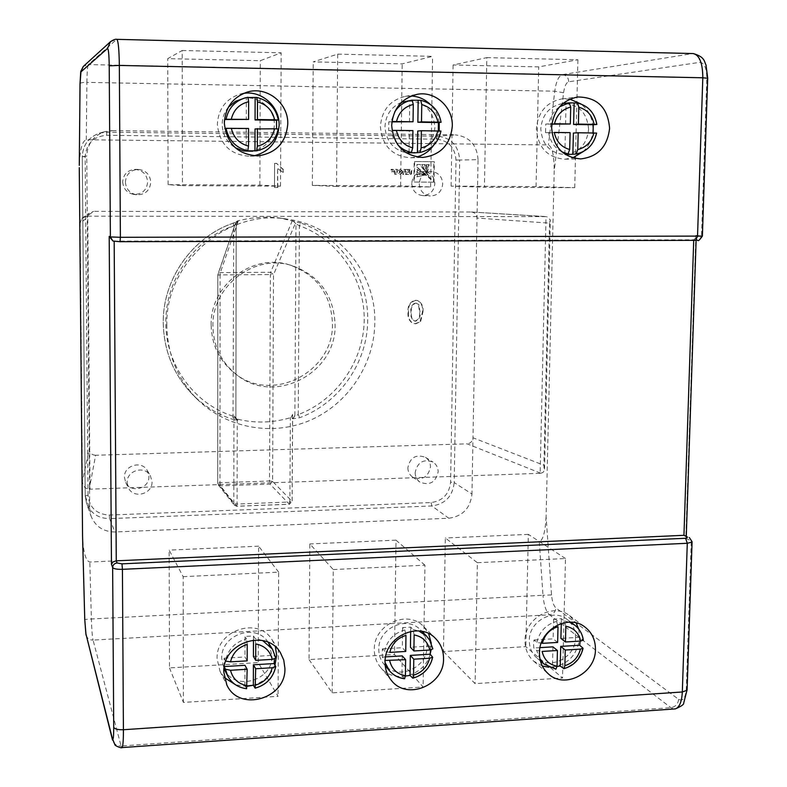 <?xml version="1.0" encoding="UTF-8"?>
<svg xmlns="http://www.w3.org/2000/svg" width="787" height="787" viewBox="0 0 787 787"><rect width="100%" height="100%" fill="white"/><g stroke="black" fill="none" stroke-linecap="round" stroke-linejoin="round"><path stroke-width="0.59" stroke-dasharray="3.94 2.95" d="M578.701 629.059L579.744 637.46C577.186 656.014 566.886 665.93 548.844 667.219M542.312 666.028L533.793 661.228C527.929 655.915 525.008 649.068 525.027 640.677C524.595 618.257 553.202 602.262 569.513 615.611L576.064 622.901M274.958 664.976C271.053 675.187 263.832 681.945 253.325 685.251M247.108 686.333L235.775 684.916M224.325 677.558L220.016 671.331L217.084 658.788C215.717 630.279 258.48 615.985 272.243 640.067L275.42 646.924M431.286 643.304L431.099 649.865M430.145 654.213C424.596 676.122 393.51 684.405 380.446 667.219C376.363 662.182 374.327 656.289 374.327 649.541C373.491 624.642 407.745 608.902 423.681 626.629L428.64 633.614M569.877 99.162L561.849 98.906C546.503 102.113 538.013 112.029 536.38 128.655C537.826 147.444 547.299 157.636 564.81 159.22L572.72 157.862M583.098 151.675C589.286 145.693 592.572 138.276 592.955 129.412C592.945 118.699 588.902 110.2 580.826 103.904M243.586 93.387L239.73 94.204C225.721 99.113 218.255 109.167 217.35 124.346C219.534 144.483 230.453 155.128 250.109 156.279L253.994 155.826M411.267 95.984L405.216 96.358C390.018 100.175 381.734 110.239 380.387 126.55C382.148 145.91 392.26 156.318 410.716 157.793L416.697 156.977M433.686 145.231L439.215 130.957M588.607 129.353C587.171 112.423 578.465 103.825 562.498 103.569C549.434 106.206 542.204 114.587 540.797 128.714C542.036 144.68 550.103 153.298 564.997 154.547C579.045 152.757 586.915 144.355 588.607 129.353M564.85 154.026L565.361 132.944L545.558 132.688L545.755 124.071L548.814 123.825C550.261 116.574 553.861 110.878 559.636 106.737M568.293 102.94L569.572 102.89M410.883 153.012C425.364 151.035 433.381 142.457 434.936 127.287C433.047 109.413 423.485 100.667 406.24 101.07M401.488 102.33C391.208 106.865 385.709 114.961 384.991 126.609C385.896 140.735 392.9 149.441 406.013 152.708M409.053 152.481L409.348 130.927L388.66 130.662L388.768 121.857L391.041 121.591L394.7 111.941M409.466 122.142L409.761 100.51L412.447 100.234M250.296 151.379C264.993 149.038 273.02 140.283 274.378 125.123C274.968 108.222 257.467 94.115 241.52 98.837M228.437 107.14C224.344 112.118 222.259 117.883 222.17 124.415C222.514 134.547 226.882 142.319 235.264 147.749M224.364 121.749L224.629 128.537L246.272 128.822L246.213 150.858M247.885 97.293L246.351 97.706L246.292 119.84M248.131 97.49L246.351 97.706M580.137 641.1L579.911 637.273L583.315 640.126M575.533 637.706C575.553 629.994 572.7 623.865 566.984 619.33C553.222 607.918 528.933 621.425 529.297 640.421C529.277 647.563 531.776 653.387 536.793 657.883C550.329 670.622 575.877 657.224 575.533 637.706M542.341 643.343L536.882 642.379L533.989 639.979L533.576 644.012L533.812 647.996L536.695 650.436L542.145 651.429M565.833 626.245L564.417 620.992L561.397 618.7L553.625 619.133L556.606 621.425L558.013 626.698M430.548 649.954L430.273 646.078L432.84 648.901M426.997 646.442C427.007 639.998 424.872 634.529 420.592 630.043C407.174 614.903 378.075 628.174 378.783 649.275C378.783 655.04 380.534 660.067 384.056 664.346C396.884 681.198 427.705 668.222 426.997 646.442M389.791 652.403L384.528 651.39L382.374 648.891L382.266 657.076L384.43 659.624L385.069 662.487M414.129 634.912L413.037 629.521L410.735 627.141L402.619 627.593L404.882 629.974L405.964 635.375M275.745 657.824L274.122 655.256L274.456 659.024M224.295 669.294C234.536 691.94 273.217 680.637 272.056 655.551L268.446 642.861M268.072 642.281C256.119 622.409 220.596 634.696 221.727 658.512L223.99 668.675M224.246 666.855L224.108 658.198L225.466 660.795C228.063 649.383 235.077 642.084 246.488 638.906L245.023 636.417L253.483 635.945L255.008 638.424L262.632 640.549M247.118 685.91L244.895 685.772L246.616 688.723M404.597 678.748L401.97 675.925L405.403 676.043M555.917 669.206L552.474 666.491L557.029 666.53M247.226 644.445L246.488 638.906M255.755 643.953L255.008 638.424M443.465 651.567L475.112 683.637L562.528 678.001L525.834 646.648L443.465 651.567L445.334 538.003L477.375 562.705L475.112 683.637M309.035 659.585L332.183 692.845L423.111 686.982L394.513 654.489L309.035 659.585L309.842 543.935L333.245 569.552L332.183 692.845M169.48 667.907L183.401 702.427L278.067 696.328L258.234 662.615L169.48 667.907L169.136 550.103L183.164 576.674L183.401 702.427M255.037 128.93L276.562 128.852M276.503 129.216L278.195 128.979M438.32 130.937L417.73 131.035M440.956 131.055L438.261 131.301M388.66 130.662L390.932 130.445L393.254 138.099L397.651 144.66M593.093 132.944L573.389 133.052M596.625 133.062L593.034 133.308M545.558 132.688L554.294 132.442M554.491 123.766L548.814 123.825M695.865 235.421L685.802 538.229L691.271 541.023L686.294 688.851C685.516 698.108 682.968 701.601 678.63 699.338L555.947 607.967C553.605 605.813 552.14 601.475 551.549 594.942L546.099 516.656L554.196 171.202L563.581 92.777C564.515 86.245 566.227 82.576 568.726 81.769L699.732 62.35C704.326 62.694 706.696 68.056 706.824 78.444L701.532 235.923L695.865 235.421L696.22 237.615L693.731 239.789L114.174 241.107L112.118 240.615M182.181 50.506L281.166 52.818L260.281 60.697L167.739 58.641L182.181 50.506L182.436 185.653L280.516 186.155L259.858 185.132L168.093 184.65L182.436 185.653M486.828 57.618L577.914 59.753L538.731 66.885L453.105 64.987L486.828 57.618L484.408 187.208L574.726 187.68L536.065 186.598L451.118 186.145L484.408 187.208M337.692 54.136L432.604 56.349L402.196 63.855L313.206 61.878L337.692 54.136L336.551 186.45L430.637 186.932L400.613 185.88L312.35 185.407L336.551 186.45M546.099 516.656C545.342 531.658 543.079 540.049 539.302 541.82L89.826 562.026C86.058 561.17 83.668 553.605 82.645 539.331M79.31 163.755C80.117 148.782 82.438 140.784 86.275 139.761L548.441 144.936C552.238 146.687 554.156 155.442 554.196 171.202M312.35 185.407L313.206 61.878M400.613 185.88L402.196 63.855M430.637 186.932L432.604 56.349M451.118 186.145L453.105 64.987M536.065 186.598L538.731 66.885M574.726 187.68L577.914 59.753M168.093 184.65L167.739 58.641M259.858 185.132L260.281 60.697M280.516 186.155L281.166 52.818M439.185 122.477C438.133 115.335 435.113 109.255 430.105 104.258M246.272 128.822L248.574 128.478M391.916 121.896L388.768 121.857M409.348 130.927L412.929 130.603M565.568 124.356L566.079 103.186M551.884 124.159L545.755 124.071M565.361 132.944L570.103 132.649M333.245 569.552L424.95 565.194L423.111 686.982M424.95 565.194L395.999 540.167L394.513 654.489M395.999 540.167L309.842 543.935M477.375 562.705L565.499 558.524L562.528 678.001M565.499 558.524L528.333 534.363L525.834 646.648M528.333 534.363L445.334 538.003M183.164 576.674L278.667 572.139L278.067 696.328M278.667 572.139L258.628 546.188L258.234 662.615M258.628 546.188L169.136 550.103M247.177 660.864L244.973 656.968L245.023 636.417M253.473 640.018L253.483 635.945M244.895 685.772L244.954 665.31M253.424 656.466L274.122 655.256M224.108 658.198L244.973 656.968M402.236 655.886L401.97 675.925M405.748 651.449L402.354 647.711L382.374 648.891M402.619 627.593L402.354 647.711M410.735 627.141L410.666 631.41M430.273 646.078L410.45 647.239M385.61 656.879L382.266 657.076M552.946 646.855L552.474 666.491M557.629 642.438L553.143 638.847L533.989 639.979M553.625 619.133L553.143 638.847M561.397 618.7L561.279 623.501M579.911 637.273L560.905 638.395M540.02 647.632L533.812 647.996M685.802 538.229L686.264 536.695L685.477 535.573M127.14 482.569L128.399 487.832C133.446 499.214 152.688 494.187 152.019 481.713L150.356 475.702C144.778 465.107 126.471 470.488 127.14 482.569M124.444 477.266L125.684 482.441C130.652 493.646 149.579 488.707 148.91 476.44L147.277 470.528C141.788 460.11 123.795 465.383 124.444 477.266M415.152 472.613C415.211 476.647 416.795 479.795 419.914 482.087C429.623 485.884 435.703 482.47 438.162 471.826C438.103 467.596 436.382 464.35 433.007 462.077C423.406 458.673 417.454 462.195 415.152 472.613M407.853 467.675C407.902 471.639 409.466 474.748 412.545 477.001C422.107 480.749 428.098 477.384 430.509 466.917C430.44 462.756 428.748 459.559 425.433 457.316C415.979 453.971 410.116 457.424 407.853 467.675M419.274 183.715C419.815 190.887 423.475 194.989 430.263 196.012C437.661 195.589 441.822 191.536 442.727 183.853C442.137 176.396 438.27 172.284 431.148 171.517C424.045 172.235 420.091 176.308 419.274 183.715M411.758 183.499C412.29 190.552 415.9 194.586 422.589 195.599C429.869 195.176 433.962 191.192 434.847 183.637C434.257 176.298 430.459 172.255 423.436 171.497C416.451 172.215 412.555 176.209 411.758 183.499M125.408 182.072C125.999 189.008 129.668 193.248 136.436 194.763C145.015 194.93 149.805 190.749 150.809 182.21C149.992 174.389 145.674 170.11 137.873 169.372C130.268 170.179 126.107 174.409 125.408 182.072M122.683 181.876C123.274 188.693 126.884 192.854 133.534 194.35C141.965 194.517 146.677 190.405 147.661 182.013C146.854 174.33 142.614 170.12 134.941 169.392C127.464 170.189 123.382 174.35 122.683 181.876M300.929 223.105L281.362 218.274C267.836 216.287 253.503 217.084 238.343 220.675L233.286 223.105L233.788 225.761C194.045 239.248 165.201 280.221 165.831 322.552C165.516 364.932 194.359 404.213 233.483 416.303L235.884 417.631L236.189 223.833L233.788 225.761L233.011 419.451L237.9 420.258L236.464 418.92L237.241 419.127C255.057 423.416 272.764 422.944 290.364 417.72L291.092 417.474L292.813 418.792L299.719 417.69C339.394 403.141 367.618 362.522 367.686 320.152C368.591 277.811 341.017 236.995 300.929 223.105L299.394 225.751L295.991 223.833L294.859 416.028L298.234 414.611L299.719 417.69M166.844 325.67C164.916 262.524 227.561 208.181 288.062 219.288C337.869 226.144 376.206 272.932 374.819 322.827C374.327 364.165 348.336 403.583 310.56 420.12C272.794 436.647 226.499 428.453 197.094 399.088C177.508 378.911 167.424 354.435 166.844 325.67M211.152 325.061C209.903 285.179 252.696 252.676 289.646 264.934C316.797 274.801 331.071 294.289 332.448 323.408C334.101 371.848 272.066 404.115 234.801 373.323C219.543 361.115 211.654 345.031 211.152 325.061M212.933 326.202C211.683 286.025 254.791 253.286 291.987 265.622C319.335 275.558 333.698 295.184 335.085 324.51C336.738 373.304 274.279 405.807 236.749 374.809C221.383 362.522 213.444 346.31 212.933 326.202M274.604 163.391L274.496 187.454L277.506 187.473L277.595 168.733L282.995 172.314L283.005 169.471L276.542 163.401L274.604 163.391L274.496 187.454M433.509 182.161L413.893 182.043L414.178 161.542L433.824 161.709L433.509 182.161L434.011 182.171L414.375 182.053L414.66 161.532L434.326 161.699L434.011 182.171M396.904 169.333L396.845 174.35L394.749 174.33L394.769 172.058L391.454 172.038L391.464 171.31L394.779 171.33L394.799 170.081L391.109 170.051L391.109 169.294L397.376 169.333L397.307 174.35L395.212 174.34L395.241 172.058L391.916 172.038L391.926 171.31L395.251 171.33L395.261 170.081L391.562 170.051L391.572 169.294L397.376 169.333M402.816 172.166L401.586 172.481L400.14 174.37L397.956 174.36L399.776 171.989L397.956 169.362L400.15 169.372L401.842 171.35L402.826 171.359L402.846 169.382L404.951 169.402L404.4 174.399L402.787 174.389L403.288 172.166L402.246 172.156M409.289 172.196L405.915 172.176L405.925 171.379L409.299 171.409L409.319 170.228L405.61 170.199L405.62 169.402L411.394 169.441L410.755 174.448L405.561 174.409L405.571 173.652L409.27 173.671L409.771 172.205L406.387 172.176L406.397 171.379L409.781 171.409L409.791 170.228L406.092 170.199L406.102 169.402L411.876 169.441L411.394 174.38L406.033 174.409L406.043 173.652L409.742 173.681L409.771 172.205M420.14 321.411L422.452 311.908C423.091 306.753 421.458 302.956 417.553 300.516L415.438 300.24C409.948 301.706 407.499 305.651 408.089 312.085C407.479 317.092 409.024 320.85 412.742 323.368L415.113 323.703L420.622 321.568L422.934 312.055L422.452 311.908M90.043 489.17L89.256 489.189L95.621 455.27L467.153 443.838L540.826 473.262L540.148 473.292L546.04 216.641L87.76 216.169L90.043 489.17L540.148 473.292M95.621 455.27C91.794 454.984 89.659 452.987 89.216 449.279L86.757 156.111L82.271 156.672L85.222 495.938L89.708 508.481L89.216 449.279L82.399 481.28C82.842 486.12 85.124 488.757 89.256 489.189M89.708 508.481L91.066 516.174C95.434 526.562 103.402 531.825 114.961 531.973L109.56 518.623L431.847 505.962L448.826 518.249L114.961 531.973M448.826 518.249C462.638 516.282 470.351 508.205 471.964 494.02L454.197 482.598L459.677 160.046L478.063 159.643L471.964 494.02M540.826 473.262L543.04 472.416L544.25 470.596L543.906 465.255L472.987 437.779C472.554 441.33 470.606 443.347 467.153 443.838M112.295 130.603L455.211 134.872L437.572 136.171L106.855 132.127L112.295 130.603L104.966 131.586C93.456 135.659 87.387 143.834 86.757 156.111M546.04 216.641L471.295 211.998L93.683 211.359L86.964 216.159L87.76 216.169M471.295 211.998L471.639 212.008C474.974 212.588 476.755 214.605 477.001 218.068L549.523 223.134L550.329 219.898L546.729 216.641M478.063 159.643C476.952 144.808 469.337 136.554 455.211 134.872M86.964 216.159L81.809 218.343L80.117 223.075L87.268 217.743L88.98 213.375L93.683 211.359M292.813 418.792L294.859 416.028L292.587 414.316L291.092 417.474M293.049 220.911L295.991 223.833L293.945 221.049M292.321 220.694L270.659 272.272L273.502 274.712L295.223 223.705M292.587 414.316L292.085 501.349L272.607 481.418L273.502 274.712L270.374 274.565L269.518 480.995L219.947 482.736L220.094 274.909L270.374 274.565L270.659 272.272L220.321 272.607L217.989 274.092L217.842 275.096L217.724 483.336L233.818 503.552L233.965 415.841L235.175 418.172L236.464 418.92M237.536 220.881L235.756 222.514L217.812 275.066L217.694 483.248L218.274 484.92L220.36 485.864L270 484.103L289.321 504.211L236.612 506.228L220.36 485.864L219.947 482.736L217.694 483.248L218.274 484.92L234.398 505.224L236.72 506.287L237.084 504.034L289.891 502.027L290.364 417.72M402.718 172.166L400.603 174.38L398.419 174.36L400.249 171.851L398.419 169.362L400.622 169.372L402.314 171.35L403.298 171.359L403.328 169.382L405.423 169.392L404.872 174.409L403.259 174.389L403.288 172.166M434.326 161.699L433.824 161.709M426.78 164.542L429.249 164.562L427.4 172.51L426.78 164.542L426.279 164.552L428.748 164.572L426.869 172.51L426.279 164.552M422.235 164.503L425.059 164.532L427.548 174.202L421.743 164.513L424.557 164.542L427.046 174.193L421.743 164.513M431.207 178.974L417.395 167.424L417.435 164.463L420.258 164.493L431.207 178.974L430.469 179.151L416.903 167.424L416.943 164.473L419.766 164.493L430.715 178.964M417.317 172.432L417.366 169.49L426.505 175.196L416.835 172.432L416.874 169.49L426.013 175.186L416.835 172.432M417.258 176.829L417.297 174.242L419.933 174.114L424.793 175.167L416.776 176.819L416.805 174.242L424.409 175.058L416.776 176.819M424.793 175.167L424.291 175.157L424.793 175.167M417.297 174.242L416.805 174.242M417.366 169.49L416.874 169.49M430.971 179.161L430.469 179.151M417.395 167.424L416.903 167.424M420.258 164.493L419.766 164.493M417.435 164.463L416.943 164.473M425.059 164.532L424.557 164.542M429.249 164.562L428.748 164.572M274.83 187.473L277.506 187.473M277.85 187.483L277.595 168.733M277.929 168.723L282.995 172.314M283.34 172.314L283.005 169.471M283.35 169.471L276.542 163.401M276.886 163.391L274.938 163.381M422.934 312.055C423.583 306.9 421.95 303.093 418.035 300.654L415.438 300.24M415.92 300.388C410.43 301.844 407.971 305.799 408.561 312.232L408.089 312.085M408.561 312.232C407.951 317.25 409.506 321.007 413.224 323.526L415.113 323.703M415.585 323.87L420.622 321.568M415.92 303.064L418.881 304.618L420.061 312.085C420.701 316.61 419.225 319.65 415.625 321.194L414.533 321.037C411.867 318.971 410.834 316.02 411.444 312.193C410.804 307.628 412.299 304.589 415.92 303.064L418.389 304.48L419.579 311.927C420.219 316.453 418.733 319.492 415.142 321.037L414.051 320.88C411.385 318.814 410.352 315.862 410.962 312.036C410.332 307.481 411.817 304.441 415.438 302.916M418.881 304.618L418.389 304.48M577.314 102.969C588.037 105.773 594.441 112.944 596.536 124.503M420.592 100.274C431.817 103.136 438.595 110.475 440.917 122.3M256.719 97.45C268.495 100.382 275.666 107.898 278.234 119.988M536.882 642.379C539.498 631.43 546.08 624.455 556.606 621.425M564.417 620.992L569.296 622.153M574.599 625.035C579.281 628.665 582.085 633.535 583.019 639.644M384.528 651.39C387.145 640.215 393.923 633.073 404.882 629.974M413.037 629.521L418.704 630.908M426.465 636.004L430.538 641.739L432.663 648.537M689.323 537.531L692.088 541.751M686.294 688.851L687.09 689.845M275.706 666.176C273.119 677.489 266.173 684.749 254.85 687.976M246.37 688.507C237.93 687.415 231.703 683.224 227.699 675.944M432.535 656.722C429.948 667.789 423.209 674.902 412.339 678.04M582.803 647.662C580.206 658.503 573.684 665.458 563.236 668.517M540.049 659.516L536.695 650.436M678.63 699.338C678.03 704.099 675.443 706.883 670.888 707.67L121.08 745.997L93.053 640.077L549.493 614.814L670.888 707.67L673.967 708.989M440.779 131.095C438.084 142.811 431.109 149.933 419.845 152.462M596.31 133.111C593.614 144.572 586.856 151.547 576.045 154.026M561.849 151.822C554.461 147.749 550.054 141.306 548.618 132.491M568.726 81.769C568.44 77.529 566.325 75.149 562.371 74.637L88.311 64.583L116.624 39.439L692.206 53.624L562.371 74.637C558.662 75.896 556.124 81.415 554.756 91.184L548.441 144.936M539.302 541.82L542.981 595.267L91.371 618.995L89.826 562.026M86.275 139.761L86.895 82.379L554.756 91.184L563.581 92.777M121.788 747.601L121.08 745.997C116.683 746.017 113.83 744.04 112.521 740.065M86.039 635.109C87.121 638.395 89.452 640.047 93.053 640.077C92.256 636.437 91.695 629.413 91.371 618.995L84.76 619.458M551.549 594.942L542.981 595.267C543.856 605.026 546.021 611.548 549.493 614.814C553.32 614.214 555.474 611.932 555.947 607.967M110.426 41.741L116.781 39.35M692.944 53.555L692.206 53.624C696.928 54.254 699.427 57.166 699.732 62.35M80.048 83.56C80.658 82.753 82.94 82.36 86.895 82.379C87.052 71.932 87.524 66 88.311 64.583L83.294 66.452M706.824 78.444L707.7 78.247M702.388 236.051L701.532 235.923L699.584 239.494L695.492 240.33M693.711 240.34L693.731 239.789L697.498 240.143M114.991 241.501L114.174 241.442M233.326 223.095C192.362 236.985 162.604 279.228 163.263 322.867C163.844 351.12 173.76 375.163 193.012 394.995C204.472 406.348 217.802 414.503 233.011 419.451M88.036 495.22L85.153 156.721C86.363 143.598 93.515 136.446 106.609 135.295L436.677 139.191C448.59 140.598 455.034 147.543 455.998 160.036L450.607 482.156C449.259 494.118 442.747 500.925 431.079 502.559L109.285 515.042C96.516 514.304 89.433 507.704 88.036 495.22L85.212 495.889L86.531 503.355C90.751 513.38 98.424 518.466 109.56 518.623L109.285 515.042M235.756 222.514L217.989 274.092L217.812 275.066L220.094 274.909L220.321 272.607L238.343 220.675M238.284 221.029L236.189 223.833L235.549 223.705M233.965 415.841L237.9 420.258M298.234 414.611L299.394 225.751C338.203 239.602 364.715 278.765 364.224 319.925C363.791 361.115 336.669 400.13 298.234 414.611M431.079 502.559L431.847 505.962C445.206 504.083 452.653 496.292 454.197 482.598L450.607 482.156M455.998 160.036L459.677 160.046C458.585 145.743 451.217 137.784 437.572 136.171L436.677 139.191M106.609 135.295L106.855 132.127L99.792 133.072C88.715 136.987 82.881 144.857 82.271 156.672L85.212 495.889L86.531 503.355L91.066 516.174M237.241 419.127L237.084 504.034L233.818 503.552L234.398 505.224L236.72 506.287L289.449 504.27L289.891 502.027L292.144 501.476L289.321 504.211L292.144 501.476L292.636 415.044M272.607 481.418L269.518 480.995L270 484.103L272.607 481.418M424.823 174.921L424.331 174.911M424.901 175.068L424.409 175.058M424.901 175.029L424.409 175.029M426.475 175.137L425.974 175.127M426.328 175.353L425.836 175.344M426.387 175.363L425.885 175.363L426.387 175.363M426.505 175.196L426.013 175.186M427.636 174.006L427.144 174.006M427.43 174.153L426.938 174.143M427.489 174.193L426.987 174.183M427.656 174.065L427.154 174.065M427.498 172.392L426.997 172.392M427.262 172.432L426.761 172.422M85.153 156.721L82.271 156.672C82.871 144.857 88.715 136.997 99.792 133.072L104.966 131.586M82.409 481.005L80.117 223.075M549.523 223.134L543.906 465.255M533.793 661.228L548.391 673.898M220.016 671.331L226.804 684.867M380.446 667.219L391.326 680.332M564.81 159.22L580.727 158.915M250.109 156.279L257.959 155.875M410.716 157.793L422.776 157.439M570.772 622.173L566.984 619.33M421.881 631.341L420.592 630.043M385.237 665.753L384.056 664.346M540.394 660.972L536.793 657.883M405.216 96.358L417.199 94.322M239.73 94.204L247.344 92.059M561.849 98.906L577.766 96.988M423.681 626.629L435.654 638.641M272.243 640.067L280.408 652.689M569.513 615.611L585.007 627.091M686.264 536.695L686.284 535.986M696.121 240.33L696.22 237.615M125.684 482.441L128.399 487.832M412.545 477.001L419.914 482.087M422.589 195.599L430.263 196.012M133.534 194.35L136.436 194.763M197.094 399.088L193.012 394.995C173.74 375.143 163.814 351.081 163.243 322.827C162.594 279.208 192.313 236.995 233.286 223.105L237.408 221.57L236.228 223.872M281.362 218.274L288.062 219.288M289.646 264.934L291.987 265.622M234.801 373.323L236.749 374.809M235.175 418.172L236.72 419.609L235.884 417.631L236.228 223.882M134.941 169.392L137.873 169.372M423.436 171.497L431.148 171.517M425.433 457.316L433.007 462.077M147.277 470.528L150.356 475.702M419.441 174.104L419.933 174.114M423.367 175.117L423.859 175.127M431.089 179.229L430.587 179.22M427.046 174.193L427.548 174.202M471.639 212.008L547.083 216.651M544.535 469.121L550.329 219.898M81.809 218.343L88.98 213.375M80.107 222.849L82.399 481.28"/><path stroke-width="1.18" d="M595.444 649.452C595.828 673.18 564.732 689.471 548.391 673.898C542.391 668.468 539.41 661.454 539.439 652.856C539.026 629.875 568.322 613.427 585.007 627.091C592.001 632.581 595.484 640.038 595.444 649.452M548.844 667.219L542.312 666.028M284.904 668.291C286.291 698.846 239.071 712.569 226.804 684.867L223.803 672C222.416 642.753 266.311 627.996 280.408 652.689L283.773 660.116L284.904 668.291M275.42 646.924L276.64 655.286L274.958 664.976M255.618 685.093C264.432 682.349 269.961 676.564 272.213 667.75L255.677 668.753L255.155 688.163L253.335 685.241L247.108 686.333M235.775 684.916L224.325 677.558M443.534 658.67C444.37 685.172 406.8 700.951 391.326 680.332C387.145 675.177 385.059 669.137 385.069 662.221C384.223 636.693 419.343 620.49 435.654 638.641C440.927 644.1 443.553 650.78 443.534 658.67M431.099 649.865L430.145 654.213L430.548 649.954M551.628 127.524C553.094 146.825 562.794 157.292 580.727 158.915C597.864 156.839 607.485 146.638 609.591 128.311C607.859 107.632 597.244 97.185 577.766 96.988C562.036 100.274 553.33 110.455 551.628 127.524M572.72 157.862L583.098 151.675M224.334 123.047C226.567 143.746 237.782 154.685 257.959 155.875C276.109 153.258 286.055 142.604 287.776 123.913C288.534 103.156 266.852 85.901 247.344 92.059C232.942 97.106 225.279 107.435 224.334 123.047M253.994 155.826C269.528 151.773 277.909 141.562 279.129 125.182C279.71 106.53 261.687 90.269 243.586 93.387M391.69 125.34C393.49 145.231 403.859 155.934 422.776 157.439C440.513 155.177 450.351 144.759 452.299 126.166C453.115 107.18 435.162 90.751 417.199 94.322C401.596 98.237 393.097 108.576 391.69 125.34M416.697 156.977C423.681 155.147 429.348 151.232 433.686 145.231M439.215 130.957L439.185 122.477M577.54 102.989C588.322 105.822 594.756 112.974 596.851 124.444L593.25 124.749L593.093 132.944M568.293 102.94L566.079 103.186L569.237 102.831L570.723 107.071C562.252 109.216 556.842 114.774 554.491 123.766L570.309 123.982L570.723 107.071M569.572 102.89L577.53 102.989L578.819 107.209L578.396 124.1L594.106 124.326C592.237 115.335 587.141 109.629 578.819 107.209M441.094 122.251L421.498 121.867L421.753 104.592L420.73 100.283C431.984 103.166 438.772 110.485 441.094 122.251L438.389 122.556L438.32 130.937M391.916 121.896L413.047 121.749L413.283 104.455L412.152 100.126L401.488 102.33M412.447 100.234L420.73 100.283M276.562 128.852L276.542 120.263L278.303 119.949L274.624 119.781C272.361 110.377 266.655 104.405 257.497 101.867L257.438 119.535L274.624 119.781M224.364 121.749L224.639 119.526L226.056 119.25C228.387 108.242 234.801 101.11 245.288 97.844L235.313 101.385L228.437 107.14M257.497 101.867L256.788 97.45L248.131 97.49M583.069 648.281L580.422 649.118L565.243 650.032L564.85 665.704L563.905 668.665C574.107 665.635 580.501 658.837 583.069 648.281L579.704 645.251L580.137 641.1M274.456 659.024L274.083 663.559L275.755 666.559L272.213 667.75M262.632 640.549L272.43 649.127L268.072 642.281M255.677 668.753L253.394 664.799L253.335 685.241L247.118 685.91M224.246 666.855L225.456 669.206L230.502 670.278L247.157 669.265L244.954 665.31L224.305 666.55M223.99 668.675L227.699 675.944L225.456 669.206M272.253 659.368L255.696 660.352L255.755 643.953C264.57 645.665 270.079 650.8 272.253 659.368L275.814 658.04L272.43 649.127L275.814 658.04M227.699 675.944C231.791 683.362 238.097 687.622 246.616 688.723L247.157 669.265M230.512 661.847L247.177 660.864L247.226 644.445C238.353 647.16 232.785 652.964 230.512 661.847L225.82 661.139M413.785 659.191L410.332 655.404L430.145 654.213L432.683 657.234L429.623 658.237L413.785 659.191L413.559 675.197L412.831 678.207L410.047 675.423L405.403 676.043M418.704 630.908L426.465 636.004L429.653 640.087L432.84 648.901L429.751 650.032C427.764 641.631 422.55 636.594 414.129 634.912L413.903 650.967L410.45 647.239L410.666 631.41M429.751 650.032L413.903 650.967M405.964 635.375L405.748 651.449L389.791 652.403C392.064 643.707 397.455 638.031 405.964 635.375M563.905 668.665L560.226 665.999L557.029 666.53M569.296 622.153L574.599 625.035C579.468 628.823 582.37 633.85 583.315 640.126L580.629 641.071C578.809 632.856 573.88 627.908 565.833 626.245L565.44 641.976L560.905 638.395L561.279 623.501M580.629 641.071L565.44 641.976M557.048 666.196C548.982 664.602 544.024 659.673 542.145 651.429L557.432 650.505L557.048 666.196L555.917 669.206L544.033 664.09L540.049 659.516M386.161 660.401L405.63 659.683L405.413 675.708L404.597 678.748C398.497 678.03 393.451 675.374 389.467 670.78L385.069 662.487M247.748 150.75C235.952 147.936 228.722 140.45 226.046 128.311L248.574 128.478L248.525 146.107L247.748 150.75L246.213 150.858L256.542 150.838C268.347 148.241 275.588 140.952 278.273 128.96L278.195 128.979C275.519 140.962 268.308 148.241 256.572 150.838L257.359 146.195C266.498 143.932 272.243 138.138 274.584 128.812L278.264 128.96M226.046 128.311L224.787 128.517M235.264 147.749L243.626 150.966L252.607 151.222M254.968 150.947L255.037 128.93L274.584 128.812M257.408 128.586L257.359 146.195M419.894 152.462C431.246 149.904 438.261 142.772 440.966 131.055L421.37 130.721L421.124 147.936L419.894 152.462L414.444 152.875L409.053 152.481L411.434 152.383L412.693 147.848L412.929 130.603L392.939 130.386M406.013 152.708L414.444 152.875M413.047 121.749L392.939 121.513M576.153 154.006C587.102 151.488 593.929 144.503 596.625 133.062L578.179 132.757L577.756 149.589L576.153 154.006L569.68 154.419L564.85 154.026L567.998 153.937L569.69 149.51L570.103 132.649L554.294 132.442C556.222 141.463 561.347 147.159 569.69 149.51M596.851 124.444L594.106 124.326M247.905 97.293L245.288 97.844L247.905 97.293L248.643 101.72L248.603 119.417L226.056 119.25M79.271 167.651L82.556 535.858L84.76 619.467L85.842 633.555L112.285 738.176C113.22 740.892 113.692 737.262 113.721 727.296L112.639 567.535L111.459 564.289L109.196 236.385L110.387 236.946L109.216 65.833C109.039 54.549 108.468 48.774 107.504 48.489L80.933 71.912L80.048 83.766L79.31 163.755M82.645 539.331L82.556 535.858M430.105 104.258C424.773 99.172 418.497 96.417 411.267 95.984M580.826 103.904L569.877 99.162M224.639 119.526L248.603 119.417M255.136 97.854L255.067 119.958L276.542 120.263M255.067 119.958L257.438 119.535M417.425 152.56L417.73 131.035L421.37 130.721M438.389 122.556L417.858 122.26L418.163 100.647M417.858 122.26L421.498 121.867M570.309 123.982L551.884 124.159M572.867 154.104L573.389 133.052L578.179 132.757M593.25 124.749L573.595 124.464L574.116 103.323M573.595 124.464L578.396 124.1M428.64 633.614L431.286 643.304M576.064 622.901L578.701 629.059M558.013 626.698L557.629 642.438L542.341 643.343C544.604 634.834 549.828 629.285 558.013 626.698M255.696 660.352L253.424 656.466L253.473 640.018M253.394 664.799L274.083 663.559M405.63 659.683L402.236 655.886L385.61 656.879M410.332 655.404L410.047 675.423M557.432 650.505L552.946 646.855L540.02 647.632M565.243 650.032L560.708 646.393L560.226 665.999M579.704 645.251L560.708 646.393M114.174 241.442L116.269 560.826L683.952 535.308L693.711 240.34M687.582 537.157L683.952 535.308L687.582 537.157L685.585 538.269L121.975 563.846L117.086 562.971L116.269 560.826L113.013 561.918L111.459 564.289M120.017 241.698L112.964 241.038L110.387 236.946L120.391 237.3L120.017 241.698L695.59 240.34L697.528 236.277L702.811 77.785L119.339 65.429L120.391 237.3L702.388 236.1C696.564 244.334 698.571 238.51 695.59 240.34L119.988 241.688L112.964 241.038L109.196 236.385M559.636 106.737L569.237 102.831M394.7 111.941C398.92 105.399 404.734 101.464 412.152 100.126M673.967 708.989L675.295 708.9C679.427 707.464 681.778 701.827 682.319 691.98L687.287 543.276L122.428 569.326L123.411 729.736L682.319 691.98L687.081 690.248L692.078 542.036L687.287 543.276L685.585 538.269M121.975 563.846L122.428 569.326C116.919 569.434 113.662 568.844 112.639 567.535C112.885 564.879 114.371 563.354 117.086 562.971M112.285 738.176L114.922 744.817C115.089 745.889 121.877 748.594 122.074 747.581C122.979 746.292 123.431 740.341 123.411 729.736C117.971 729.913 114.745 729.096 113.721 727.296M692.088 541.751L689.323 537.531M687.09 689.845L683.667 703.204C683.903 704.513 681.109 706.411 675.295 708.9L121.788 747.601M230.502 670.278C232.745 678.866 238.284 683.982 247.118 685.625M404.223 678.551C398.252 677.833 393.333 675.246 389.467 670.78L385.237 665.753M413.559 675.197C422.019 672.511 427.371 666.864 429.623 658.237M555.445 669.009L544.033 664.09L540.394 660.972M564.85 665.704C572.975 663.097 578.17 657.568 580.422 649.118M389.683 660.647C391.739 669.068 396.982 674.085 405.413 675.708M231.289 128.251C233.611 137.686 239.356 143.637 248.525 146.107M411.434 152.383C406.072 151.33 401.478 148.753 397.651 144.66M437.926 122.103C435.86 112.905 430.469 107.071 421.753 104.592M413.283 104.455C404.459 106.639 398.871 112.325 396.52 121.513M396.402 130.396C398.527 139.624 403.947 145.438 412.693 147.848M567.998 153.937L561.849 151.822M577.756 149.589C586.177 147.415 591.549 141.876 593.89 132.954M421.124 147.936C429.889 145.713 435.447 140.047 437.788 130.927M248.643 101.72C239.435 103.953 233.65 109.767 231.299 119.171M116.781 39.35L116.87 39.35C118.286 40.973 119.112 49.66 119.339 65.429L109.216 65.833M707.7 78.247L702.811 77.785C702.722 63.255 699.554 55.179 693.317 53.565L692.944 53.555M79.28 165.408L80.028 83.648L80.746 71.45L83.294 66.452L80.933 71.912M83.294 66.452L110.426 41.741L107.504 48.489M112.521 740.065L85.842 633.555M86.039 635.109L84.75 619.458L82.596 537.846M110.426 41.741C113.554 39.704 115.709 38.917 116.87 39.35L693.317 53.565C705.368 57.077 704.139 61.868 706.018 64.996L707.7 78.169L702.388 236.051M567.181 103.038L562.912 103.52M574.599 625.035L570.772 622.173M426.465 636.004L421.881 631.341M412.831 678.207C423.485 675.098 430.105 668.104 432.683 657.234M569.68 154.419L565.41 154.537M256.788 97.45C268.574 100.392 275.745 107.898 278.313 119.949M255.155 688.172C266.301 684.975 273.168 677.774 275.755 666.559M686.284 535.986L696.121 240.33"/></g></svg>
